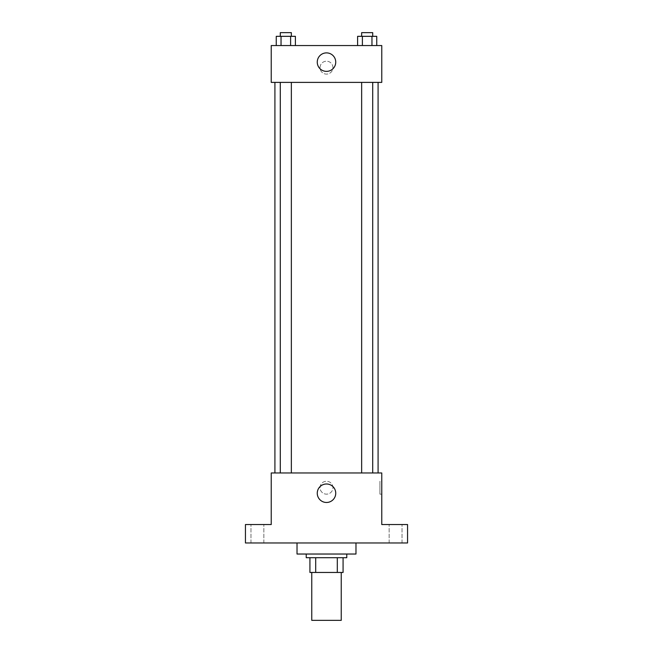 <?xml version="1.0" encoding="UTF-8"?>
<svg xmlns="http://www.w3.org/2000/svg" width="653" height="653" viewBox="0 0 653 653"><rect width="100%" height="100%" fill="white"/><g stroke="black" fill="none" stroke-linecap="round" stroke-linejoin="round"><path stroke-width="0.49" stroke-dasharray="3.27 2.45" d="M341.241 620.35L311.759 620.35M341.241 572.452L311.759 572.452L341.241 572.452M315.693 572.452L309.922 572.452L309.922 557.711L315.693 557.711L315.693 572.452L343.078 572.452M337.307 557.711L315.693 557.711L337.307 557.711L337.307 572.452M315.693 557.711L309.922 557.711M306.233 557.711L346.767 557.711M326.5 554.03L306.233 554.03L326.5 554.03M355.975 554.03L297.025 554.03M355.975 542.97L297.025 542.97L355.975 542.97M257.413 542.97L250.964 542.97L257.413 542.97M395.587 542.97L402.036 542.97L395.587 542.97M245.438 542.97L407.562 542.97L407.562 524.547L381.768 524.547L381.768 472.968L271.232 472.968L271.232 524.547L245.438 524.547L245.438 542.97M332.948 487.701A6.448 6.448 0 0 0 323.276 482.118A6.448 6.448 0 0 0 323.276 493.284A6.448 6.448 0 0 0 332.948 487.701A6.448 6.448 0 0 0 323.276 482.118A6.448 6.448 0 0 0 323.276 493.284A6.448 6.448 0 0 0 332.948 487.701M395.587 524.547L402.036 524.547L395.587 524.547M257.413 524.547L250.964 524.547L257.413 524.547M378.087 472.968L274.913 472.968L378.087 472.968M291.352 472.968L280.292 472.968L291.352 472.968L280.292 472.968L291.352 472.968L291.352 82.392L280.292 82.392L291.352 82.392M372.708 472.968L361.648 472.968L372.708 472.968L361.648 472.968L372.708 472.968L372.708 82.392L361.648 82.392L372.708 82.392M271.232 494.15L271.232 481.253L271.232 494.15M381.768 481.253L381.768 494.15L381.768 481.253L379.915 481.253L379.915 494.15L379.915 481.253M335.74 493.227A9.24 9.24 0 0 1 321.88 501.235A9.24 9.24 0 0 1 321.88 485.228A9.24 9.24 0 0 1 335.74 493.227M378.087 82.392L274.913 82.392L378.087 82.392M271.232 82.392L381.768 82.392L381.768 45.547L271.232 45.547L271.232 82.392M332.948 67.651A6.448 6.448 0 0 0 323.276 62.068A6.448 6.448 0 0 0 323.276 73.242A6.448 6.448 0 0 0 332.948 67.651A6.448 6.448 0 0 0 323.276 62.068A6.448 6.448 0 0 0 323.276 73.242A6.448 6.448 0 0 0 332.948 67.651M276.252 45.547L276.252 36.331L281.035 36.331L281.035 45.547L276.252 45.547L295.393 45.547L276.252 45.547L295.393 45.547L276.252 45.547L295.393 45.547L276.252 45.547L281.035 45.547L281.035 36.331L295.393 36.331L290.609 36.331L290.609 45.547L290.609 36.331L276.252 36.331L295.393 36.331L295.393 45.547M357.607 45.547L357.607 36.331L362.391 36.331L362.391 45.547L357.607 45.547L376.748 45.547L357.607 45.547L376.748 45.547L357.607 45.547L376.748 45.547L357.607 45.547L362.391 45.547L362.391 36.331L376.748 36.331L371.965 36.331L371.965 45.547L371.965 36.331L357.607 36.331L376.748 36.331L376.748 45.547M271.232 74.099L271.232 61.202L271.232 74.099M381.768 61.202L381.768 74.099L381.768 61.202M335.74 62.125A9.24 9.24 0 0 1 321.88 70.132A9.24 9.24 0 0 1 321.88 54.126A9.24 9.24 0 0 1 335.74 62.125M372.708 36.331L361.648 36.331L372.708 36.331L361.648 36.331L372.708 36.331L372.708 32.65L361.648 32.65L372.708 32.65L361.648 32.65L361.648 36.331M291.352 36.331L280.292 36.331L291.352 36.331L280.292 36.331L291.352 36.331L291.352 32.65L280.292 32.65L291.352 32.65L280.292 32.65L280.292 36.331M371.965 36.331L371.965 45.547M362.391 36.331L362.391 45.547M290.609 36.331L290.609 45.547M281.035 36.331L281.035 45.547M263.861 542.97L263.861 524.547L263.861 542.97M250.964 542.97L250.964 524.547L250.964 542.97M402.036 542.97L402.036 524.547L402.036 542.97M389.139 542.97L389.139 524.547L389.139 542.97M379.915 494.15L381.768 494.15M280.292 82.392L280.292 472.968M361.648 82.392L361.648 472.968"/><path stroke-width="0.98" d="M311.759 572.452L311.759 620.35L341.241 620.35L341.241 572.452M337.307 557.711L337.307 572.452L309.922 572.452L309.922 557.711M337.307 572.452L343.078 572.452L343.078 557.711L343.078 572.452M346.767 554.03L346.767 557.711L306.233 557.711L306.233 554.03M315.693 557.711L315.693 572.452M297.025 542.97L297.025 554.03L355.975 554.03L355.975 542.97M407.562 542.97L245.438 542.97L245.438 524.547L271.232 524.547L271.232 472.968L381.768 472.968L381.768 524.547L407.562 524.547L407.562 542.97M335.74 493.227A9.24 9.24 0 0 1 321.88 501.235A9.24 9.24 0 0 1 321.88 485.228A9.24 9.24 0 0 1 335.74 493.227M378.087 82.392L378.087 472.968M361.648 472.968L361.648 82.392M291.352 82.392L291.352 472.968M381.768 82.392L271.232 82.392L271.232 45.547L381.768 45.547L381.768 82.392M335.74 62.125A9.24 9.24 0 0 1 321.88 70.132A9.24 9.24 0 0 1 321.88 54.126A9.24 9.24 0 0 1 335.74 62.125M376.748 45.547L376.748 36.331L357.607 36.331L357.607 45.547M371.965 36.331L371.965 45.547M362.391 36.331L362.391 45.547M361.648 36.331L361.648 32.65L372.708 32.65L372.708 36.331M295.393 45.547L295.393 36.331L276.252 36.331L276.252 45.547M290.609 36.331L290.609 45.547M281.035 36.331L281.035 45.547M280.292 36.331L280.292 32.65L291.352 32.65L291.352 36.331M274.913 82.392L274.913 472.968M372.708 472.968L372.708 82.392M280.292 82.392L280.292 472.968"/></g></svg>
